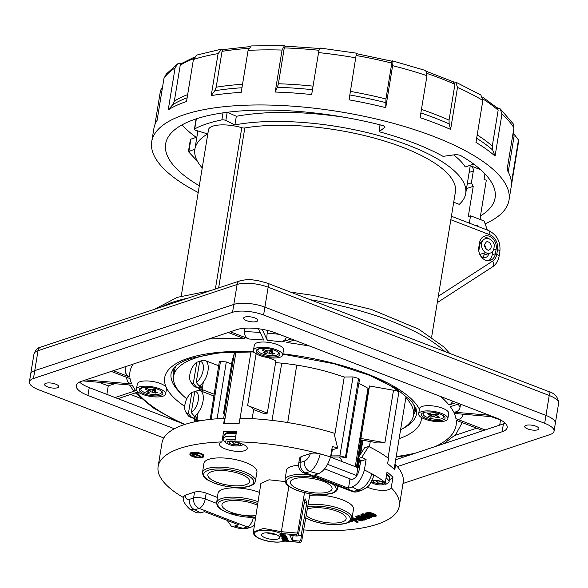 <?xml version="1.0" encoding="UTF-8"?>
<svg xmlns="http://www.w3.org/2000/svg" width="588" height="588" viewBox="0 0 588 588"><rect width="100%" height="100%" fill="white"/><g stroke="black" fill="none" stroke-linecap="round" stroke-linejoin="round"><path stroke-width="0.88" d="M481.182 219.883L481.146 219.772A8.453 6.747 -108.4 0 1 480.653 214.782L486.305 180.237L484.034 179.362L484.938 173.835M466.505 188.594L473.23 186.352L468.291 216.531L470.54 215.781L469.334 223.131M467.217 184.242L471.385 182.853L473.23 186.352M487.364 230.077L484.108 221.007L470.54 215.781M475.038 225.329L477.324 225.006L477.596 226.314M475.648 225.564L477.324 225.006M469.15 172.431L473.318 171.049A4.226 3.374 71.6 0 0 470.554 165.801L480.653 169.689M473.318 171.049L471.385 182.853M485.651 174.592A165.948 54.882 9.3 0 1 484.733 175.114M196.252 137.357A165.948 54.882 9.3 0 1 182.015 124.869M282.659 355.034L283.519 349.786A14.788 4.895 -170.7 0 0 266.46 342.157A14.788 4.895 -170.7 0 0 254.325 345.009L253.465 350.257A14.788 4.895 -170.7 0 0 263.248 356.622A14.788 4.895 -170.7 0 0 279.991 357.239A14.788 4.895 -170.7 0 0 282.659 355.034A14.788 4.895 -170.7 0 0 265.6 347.405A14.788 4.895 -170.7 0 0 253.465 350.257M447.85 418.678L448.703 413.43A14.788 4.895 -170.7 0 0 431.651 405.801A14.788 4.895 -170.7 0 0 419.516 408.645L418.656 413.893A14.788 4.895 -170.7 0 0 428.439 420.258A14.788 4.895 -170.7 0 0 445.182 420.883A14.788 4.895 -170.7 0 0 447.85 418.678A14.788 4.895 -170.7 0 0 430.791 411.049A14.788 4.895 -170.7 0 0 418.656 413.893M165.654 393.96L166.514 388.712A14.788 4.895 -170.7 0 0 149.455 381.083A14.788 4.895 -170.7 0 0 137.32 383.927L136.46 389.175A14.788 4.895 -170.7 0 0 146.243 395.54A14.788 4.895 -170.7 0 0 162.986 396.165A14.788 4.895 -170.7 0 0 165.654 393.96A14.788 4.895 -170.7 0 0 148.595 386.331A14.788 4.895 -170.7 0 0 136.46 389.175M117.982 398.664L137.004 392.343A165.243 54.655 9.3 0 0 184.904 424.404M82.746 380.884L132.344 385.228A165.243 54.655 9.3 0 0 135.703 390.652L115.028 397.532M85.708 379.899L131.741 383.927A165.243 54.655 9.3 0 1 130.066 378.65L111.25 371.403M113.337 370.705L129.823 377.055A165.243 54.655 9.3 0 1 133.16 364.112M483.049 430.644L456.2 420.302A165.243 54.655 9.3 0 1 435.135 446.586M456.384 402.567L449.019 405.014L450.739 404.022L452.936 401.236M294.147 340.062L286.782 342.517A165.243 54.655 9.3 0 1 309.883 346.126M258.441 328.743L263.74 340.018A165.243 54.655 9.3 0 0 249.158 339.033L230.342 331.786M262.13 329.302L267.312 340.334A165.243 54.655 9.3 0 1 282.181 341.929L291.192 338.931M489.304 415.253L453.679 412.129C457.067 412.107 459.184 410.52 460.022 407.366L460.551 404.176M459.338 403.706L450.32 406.705A165.243 54.655 9.3 0 1 453.679 412.129M493.479 416.863L454.289 413.43A165.243 54.655 9.3 0 1 455.957 418.707L485.144 429.946M228.247 332.477L244.733 338.828A165.243 54.655 9.3 0 0 208.424 339.078M544.679 423.294L545.965 415.422L264.894 307.142A22.542 7.453 -170.7 0 0 233.84 304.422A22.542 7.453 9.3 0 1 264.894 307.142L545.965 415.422A22.542 7.453 9.3 0 1 555.337 423.353A22.542 7.453 -170.7 0 0 545.965 415.422L549.229 395.481L268.157 287.194A22.542 7.453 -170.7 0 0 237.104 284.474L232.547 312.294A22.542 7.453 9.3 0 1 263.6 315.014L544.679 423.294A22.542 7.453 9.3 0 1 554.043 431.225A22.542 7.453 9.3 0 1 549.978 434.583L403.015 483.476M33.465 378.518L34.751 370.646A22.542 7.453 -170.7 0 0 30.686 374.005A22.542 7.453 9.3 0 1 34.751 370.646L233.84 304.422L34.751 370.646L38.022 350.705A22.542 7.453 -170.7 0 0 33.957 354.064L29.4 381.877A22.542 7.453 9.3 0 1 33.465 378.518L232.547 312.294M491.2 416.664L500.888 420.119M114.851 383.692L108.266 385.89L98.96 382.303M141.002 398.502L130.565 394.482M476.655 428.182L454.914 435.414M499.704 425.102L500.506 420.244M106.869 394.386L108.266 385.89M462.374 414.136A170.88 56.514 9.3 0 1 462.616 415.694C461.396 418.913 459.184 419.92 455.957 418.707M462.616 415.694L462.859 414.18M286.613 337.167L285.18 339.629L282.181 341.929M267.658 330.471L267.231 333.087C266.768 336.387 266.79 338.806 267.312 340.334M249.158 339.033C245.946 337.769 244.299 335.278 244.226 331.551L244.77 328.207M129.522 384.978L133.145 390.204L134.27 390.8L135.703 390.652M125.104 366.794L125.42 372.77L127.581 375.717L129.823 377.055M126.023 377.099L127.772 381.583L128.956 382.876L131.741 383.927M160.715 395.29A11.973 3.962 -170.7 0 0 162.347 392.012A11.973 3.962 -170.7 0 0 151.697 387.661A11.973 3.962 -170.7 0 0 140.209 388.389A11.973 3.962 -170.7 0 0 145.236 394.21A11.973 3.962 -170.7 0 0 160.715 395.29M442.904 420.008A11.973 3.962 -170.7 0 0 444.543 416.73A11.973 3.962 -170.7 0 0 433.893 412.379A11.973 3.962 -170.7 0 0 422.405 413.107A11.973 3.962 -170.7 0 0 427.432 418.928A11.973 3.962 -170.7 0 0 442.904 420.008M277.712 356.365A11.973 3.962 -170.7 0 0 279.351 353.087A11.973 3.962 -170.7 0 0 268.701 348.735A11.973 3.962 -170.7 0 0 257.213 349.463A11.973 3.962 -170.7 0 0 262.241 355.284A11.973 3.962 -170.7 0 0 277.712 356.365M148.536 392.475L150.712 391.755L155.717 393.107L157.327 392.571L153.674 390.902L156.099 389.962L153.828 389.087L151.653 389.807L149.719 389.638L146.647 388.455L145.038 388.991L148.691 390.675L146.265 391.601L148.536 392.475L149.609 389.594M155.717 393.107L155.489 391.865M143.082 387.448A10.422 3.447 -170.7 0 0 140.899 389.094A10.422 3.447 -170.7 0 0 150.624 394.18A10.422 3.447 -170.7 0 0 161.472 392.468A10.422 3.447 -170.7 0 0 159.921 390.204M141.363 387.86A10.422 3.447 -170.7 0 0 140.98 388.572L140.899 389.094M161.472 392.468L161.56 391.939A10.422 3.447 -170.7 0 0 161.428 391.145M241.822 445.292L243.292 444.41M235.229 439.251L226.204 439.273L225.564 442.573C222.426 439.486 223.991 439.412 223.594 438.347L225.564 436.722L235.656 436.671M234.862 441.507L229.357 441.514L229.217 443.293L233.032 444.763L238.397 444.712L238.066 443.631L238.831 443.19L236.773 442.198M238.118 444.087L237.993 444.844L238.397 444.712M229.364 441.441L229.776 442.036L229.886 441.375M228.923 443.029L229.217 443.293L229.313 442.72M234.884 441.382L234.884 441.382A6.762 2.234 9.3 0 0 227.46 441.845A6.762 2.234 9.3 0 0 230.827 445.05A6.762 2.234 9.3 0 0 239.272 445.564A6.762 2.234 9.3 0 0 238.993 442.779M232.414 441.72A1.97 0.654 9.3 0 1 234.649 441.808A1.97 0.654 9.3 0 1 235.95 442.654A1.97 0.654 9.3 0 1 233.899 442.977A1.97 0.654 9.3 0 1 232.062 442.014A1.97 0.654 9.3 0 1 232.414 441.72M190.74 381.847L192.938 385.162A14.09 7.085 -68.9 0 0 194.863 386.779A14.09 7.085 -68.9 0 0 196.363 387.022L193.334 383.391A11.65 5.858 111.1 0 1 190.74 381.847A11.65 5.858 111.1 0 1 190.541 371.697A11.65 5.858 111.1 0 1 196.804 362.215L199.67 361.451M193.334 383.391L196.804 362.215M199.7 361.252L196.238 382.428A11.65 5.858 -68.9 0 0 203.176 370.109A11.65 5.858 -68.9 0 0 199.7 361.252L203.492 360.246A14.09 7.085 -68.9 0 1 204.991 360.488A14.09 7.085 -68.9 0 1 207.976 370.954A14.09 7.085 -68.9 0 1 199.266 386.059L201.993 387.11A14.09 7.085 -68.9 0 1 199.089 388.073L196.363 387.022M199.413 386.118L199.089 388.073M196.238 382.428L199.266 386.059M185.801 412.026L187.998 415.334A14.09 7.085 -68.9 0 0 189.924 416.958A14.09 7.085 -68.9 0 0 191.423 417.193L188.395 413.562A11.65 5.858 111.1 0 1 185.801 412.026A11.65 5.858 111.1 0 1 185.595 401.869A11.65 5.858 111.1 0 1 191.864 392.394L194.731 391.63M188.395 413.562L191.864 392.394M194.76 391.424L191.291 412.6A11.65 5.858 -68.9 0 0 198.23 400.281A11.65 5.858 -68.9 0 0 194.76 391.424L198.546 390.425A14.09 7.085 -68.9 0 1 200.052 390.667A14.09 7.085 -68.9 0 1 203.036 401.134A14.09 7.085 -68.9 0 1 194.319 416.23L197.046 417.282A14.09 7.085 -68.9 0 1 194.15 418.244L191.423 417.193M194.474 416.289L194.15 418.244M191.291 412.6L194.319 416.23M281.85 538.476L287.444 539.181L287.032 537.594L286.385 537.535L286.694 538.895L281.85 538.476L281.939 537.947L286.782 538.373M287.73 539.791L282.137 539.086L287.73 539.791L287.473 539.02M288.495 541.408L283.262 539.755L282.637 540.034L283.004 540.931L288.495 541.408L288.473 540.659L286.246 540.46L285.32 539.49M283.342 539.233L282.718 539.512L283.342 539.233M265.328 537.873A9.158 3.028 9.3 0 1 261.52 534.654A9.158 3.028 9.3 0 1 266.621 532.801A9.158 3.028 9.3 0 1 275.787 534.396A9.158 3.028 9.3 0 1 279.594 537.616A9.158 3.028 9.3 0 1 274.493 539.468A9.158 3.028 9.3 0 1 265.328 537.873M298.131 535.506L301.196 535.359L306.848 502.542L305.062 498.734L298.432 534.867A1.411 1.294 154.8 0 1 296.844 536.043L289.972 535.44L292.317 540.431L299.189 541.034A1.411 1.294 -25.2 0 0 300.777 539.85L301.453 535.911L298.035 535.609M296.844 536.043L296.256 534.793L280.785 533.441C270.193 528.627 251.613 529.553 254.766 534.757C256.449 539.813 277.543 544.216 284.298 540.931M286.481 536.991L286.121 536.153L281.137 535.705L280.858 536.454L281.931 537.27L285.503 537.711L286.393 537.513L286.679 536.756M281.174 535.712L280.91 535.154L285.753 535.58L285.841 535.051L280.895 534.404L279.984 533.786L280.527 535.653L281.174 535.712L280.998 534.632M190.475 453.98A6.542 2.161 -170.7 0 0 193.187 456.009A6.542 2.161 -170.7 0 0 203.279 456.075M193.709 452.922L191.857 453.539L192.18 454.215L194.187 453.546L193.864 452.914M194.187 453.546L193.981 452.907M195.951 453.047L192.21 454.289L192.129 454.818L196.267 453.73L195.951 453.047L196.267 453.73M197.877 453.282L192.57 455.046L192.482 455.575L195.473 454.869L200.831 456.729L200.92 456.2L196.539 454.517M365.692 514.316C363.016 513.625 361.429 513.743 360.922 514.669L361.613 516.066L366.949 518.124L369.102 518.381L371.329 517.374C370.381 515.566 362.502 514.978 364.457 516.786L362.039 515.235L364.95 515.132L365.692 514.316M371.418 516.852L371.388 517.668L371.418 516.852C370.469 515.037 362.59 514.449 364.545 516.264L362.12 514.713M203.786 456.428L203.874 455.906A7.041 2.33 -170.7 0 0 197.296 452.466A7.041 2.33 -170.7 0 0 189.968 453.627L189.887 454.149A7.041 2.33 -170.7 0 0 192.813 456.626A7.041 2.33 -170.7 0 0 199.861 457.854A7.041 2.33 -170.7 0 0 203.786 456.428A7.041 2.33 -170.7 0 0 197.208 452.988A7.041 2.33 -170.7 0 0 189.887 454.149M351.749 519.101L357.151 522.673L358.026 522.379L352.021 518.572L362.12 521.019L363.127 520.189L351.543 517.514M358.026 522.379L358.107 521.857L353.248 518.734M347.295 522.423L348.611 522.93L349.25 522.144L352.41 521.409L352.425 520.615L351.154 520.123M348.544 522.511L348.625 521.99M351.095 520.718L350.61 520.894M303.643 529.92A122.208 40.418 -170.7 0 0 399.318 506.025A122.208 40.418 -170.7 0 0 391.233 487.775A14.09 4.66 9.3 0 1 381.847 490.377A14.09 4.66 9.3 0 1 367.265 487.033M372.27 480.139A14.09 4.66 9.3 0 1 385.294 482.535A122.208 40.418 -170.7 0 0 371.947 473.832L373.329 474.854L373.777 476.214M308.965 474.861A26.688 8.827 9.3 0 0 285.062 479.845L286.4 470.613A26.864 8.886 9.3 0 1 298.586 465.248M301.093 456.655L300.211 462.499L304.4 461.11A8.453 6.747 71.6 0 0 309.935 471.532L305.745 472.928A8.453 6.747 -108.4 0 1 300.211 462.499A8.453 2.815 -171.4 0 0 298.682 463.8L299.557 457.949L301.093 456.655L310.398 453.554C312.956 452.819 316.234 452.936 320.217 453.907A122.208 40.418 -170.7 0 0 234.818 441.794A14.09 4.66 9.3 0 1 247.261 448.548A14.09 4.66 9.3 0 1 232.605 450.871A14.09 4.66 9.3 0 1 219.456 443.999A14.09 4.66 9.3 0 1 221.904 441.926A122.208 40.418 -170.7 0 0 158.121 466.527A122.208 40.418 -170.7 0 0 183.61 497.654M183.61 496.698L185.235 495.192L194.547 492.097C197.884 491.281 201.765 491.619 206.19 493.111L217.413 497.441M258.051 501.711A26.688 8.827 9.3 0 0 231.349 497.154A26.688 8.827 9.3 0 0 216.663 502.6L218.001 493.369A26.864 8.886 9.3 0 1 232.686 487.886A26.864 8.886 9.3 0 1 259.484 492.406M280.785 533.441L281.358 531.692L263.461 528.421L253.399 532.008L260.881 483.373L269.003 479.793L285.165 481.572M308.038 504.805A26.776 8.857 9.3 0 1 337.1 507.709A26.776 8.857 9.3 0 1 351.918 518.432L353.513 509.252A26.864 8.886 -170.7 0 0 338.747 498.521A26.864 8.886 -170.7 0 0 309.663 495.552M202.5 472.568L203.918 463.359A26.864 8.886 9.3 0 1 231.87 458.905A26.864 8.886 9.3 0 1 256.941 472.046L255.354 481.227A26.776 8.857 9.3 0 0 230.364 468.129A26.776 8.857 9.3 0 0 202.5 472.568C203.294 479.308 207.652 479.727 213.936 482.998C226.461 487.805 243.256 488.709 250.032 486.011C253.23 484.872 255.001 483.277 255.354 481.227M366.331 518.976L365.552 517.94L358.856 515.647L355.814 516.249L356.556 517.712L361.201 519.564L364.442 520.064L366.28 519.278L365.464 518.462L358.776 516.176L355.733 516.896M375.056 515.375L371.476 515.816L371.388 516.337L373.63 516.786C375.578 516.801 376.386 516.426 376.055 515.661C374.578 514.449 372.197 513.515 368.911 512.861L365.618 513.515L366.03 514.169L370.036 515.5L372.777 514.97L372.564 514.39L374.968 515.948M376.144 515.139L376.18 516.058L376.144 515.139C374.666 513.927 372.285 512.993 368.992 512.339L365.707 512.993L365.618 513.515M323.275 481.381A21.131 6.99 9.3 0 1 332.058 488.812A21.131 6.99 9.3 0 1 320.291 493.082A21.131 6.99 9.3 0 1 299.13 489.414A21.131 6.99 9.3 0 1 290.347 481.984A21.131 6.99 9.3 0 1 302.114 477.706A21.131 6.99 9.3 0 1 323.275 481.381M255.912 515.558A21.131 6.99 9.3 0 1 230.731 512.17A21.131 6.99 9.3 0 1 221.948 504.739A21.131 6.99 9.3 0 1 233.715 500.462A21.131 6.99 9.3 0 1 254.876 504.136A21.131 6.99 9.3 0 1 257.5 505.268M216.649 482.189A21.131 6.99 9.3 0 1 207.865 474.759A21.131 6.99 9.3 0 1 219.633 470.481A21.131 6.99 9.3 0 1 240.786 474.156A21.131 6.99 9.3 0 1 249.569 481.587A21.131 6.99 9.3 0 1 237.802 485.857A21.131 6.99 9.3 0 1 216.649 482.189M266.658 532.801A9.158 3.028 -170.7 0 0 275.316 534.22M185.235 495.192C185.58 498.624 186.969 500.013 189.417 499.359A8.453 6.747 71.6 0 0 194.951 509.789L200.714 512.898L204.484 511.641L238.566 524.775L234.796 526.025L243.035 528.311L240.419 528.715L231.371 526.179L234.796 526.025M361.921 460.779A115.042 38.051 -170.7 0 0 357.644 458.75L361.767 457.376A122.208 40.418 9.3 0 1 366.081 459.397L360.635 461.205L359.364 469.121C358.232 474.34 356.063 477.721 352.859 479.264L350.97 479.279L324.605 468.834M330.485 457.111L357.849 467.658L356.438 476.265M350.029 478.632L348.493 488.202L314.404 475.075L318.181 473.818L309.935 471.532C314.345 468.798 317.77 462.918 320.225 453.907L330.552 456.876C327.788 465.799 323.665 471.444 318.181 473.818M348.493 488.202L352.263 486.952L358.019 490.061C364.413 488.084 369.051 482.675 371.947 473.832L364.428 469.93C361.796 478.904 357.739 484.578 352.263 486.952M341.54 461.374A26.063 8.622 -170.7 0 0 340.379 458.287A26.063 8.622 -170.7 0 0 339.085 456.979M293.089 535.712L292.317 540.431M361.98 490.208L361.98 490.208A8.453 6.747 -108.4 0 1 358.019 490.061L353.829 491.45A8.453 6.747 71.6 0 0 357.791 491.605L361.98 490.208C366.912 487.533 369.543 485.512 369.867 484.13L373.792 476.162M221.904 441.926L223.624 431.43A122.208 40.418 9.3 0 1 236.53 431.298L234.818 441.794M223.83 436.921A14.09 4.66 9.3 0 1 222.837 436.237M331.919 448.945A115.042 38.051 -170.7 0 1 333.558 449.467L337.681 448.093L333.969 433.121A122.208 40.418 -170.7 0 0 240 418.2L239.14 423.448A122.208 40.418 -170.7 0 0 223.668 423.61L224.528 418.362A122.208 40.418 -170.7 0 0 161.987 442.911L158.121 466.527M330.552 456.876L332.36 446.41A122.208 40.418 9.3 0 1 337.681 448.093M200.714 512.898L196.59 512.765L189.74 509.135C180.391 499.925 184.852 499.271 183.61 496.632M253.193 517.455L253.332 517.506A8.453 4.248 111.1 0 1 247.225 526.914A8.453 6.747 71.6 0 0 251.186 527.068L246.997 528.458A8.453 6.747 -108.4 0 1 246.989 528.458A8.453 6.747 -108.4 0 1 243.035 528.311L247.225 526.914L199.141 508.392L194.951 509.789L189.74 509.135M399.318 506.025L403.184 482.41A122.208 40.418 -170.7 0 0 395.606 464.674L394.746 469.922A122.208 40.418 -170.7 0 0 387.632 463.653L388.492 458.405A122.208 40.418 -170.7 0 0 368.647 446.483L361.767 457.376M395.606 464.674A14.788 4.895 9.3 0 1 394.732 465.527M357.644 458.75L364.56 447.843L368.647 446.483M227.174 520.38L231.371 526.172M385.294 482.535L387.014 472.039A122.208 40.418 9.3 0 1 392.953 477.28A14.09 4.66 9.3 0 1 389.403 479.44M296.256 534.793L297.609 533.11L304.518 492.663M299.189 541.034L300.336 542.415L301.593 541.599L309.979 493.751M301.453 535.911L301.196 535.359M304.378 502.659L306.848 502.542M357.849 467.658L359.702 467.041M366.081 459.397L364.428 469.93M391.233 487.775L392.953 477.28M298.432 534.867L297.609 533.11L281.358 531.692L288.884 486.261M306.179 515.448A21.131 6.99 -170.7 0 0 313.22 519.395A21.131 6.99 -170.7 0 0 334.374 523.063A21.131 6.99 -170.7 0 0 346.141 518.792A21.131 6.99 -170.7 0 0 331.309 509.48A21.131 6.99 -170.7 0 0 307.274 509.179M352.425 520.615L352.337 521.137L351.124 520.277M349.566 521.519L351.146 520.939M363.046 520.711L351.462 518.043M364.95 518.976L363.068 519.535L357.114 517.242L358.945 516.631L365.075 519.248M365.038 518.447L363.156 519.013L357.181 516.69M193.099 456.531A6.542 2.161 -170.7 0 0 199.648 457.67A6.542 2.161 -170.7 0 0 203.286 456.347A6.542 2.161 -170.7 0 0 197.186 453.157A6.542 2.161 -170.7 0 0 190.38 454.23A6.542 2.161 -170.7 0 0 193.099 456.531M365.288 516.411L367.052 516.161L370.014 517.322L368.272 517.932L365.185 516.573M370.102 516.793L368.353 517.411L365.317 516.242M365.604 514.845C362.936 514.147 361.341 514.265 360.841 515.198M364.317 515.764L364.457 516.786M371.741 514.426L369.94 515.029L366.912 513.861L368.132 513.243L369.418 513.39L371.785 514.618M371.829 513.905L370.028 514.5L366.993 513.331M374.975 515.896L371.388 516.337M372.086 516.043L372.167 515.522M372.777 514.97L372.564 514.39M373.336 516.315L373.424 515.786M193.783 453.392L191.769 454.061M195.863 453.576L192.129 454.818M200.831 456.729L195.76 454.774L198.347 453.914L198.016 453.311M198.347 453.914L198.428 453.399M197.943 453.76L192.482 455.575M283.291 540.122L283.548 540.762L283.548 540.005L284.893 540.159L285.511 540.931L283.548 540.762L283.379 539.593M285.592 540.409L283.629 540.232M288.385 541.18L288.473 540.659M286.158 540.989L286.246 540.46M283.313 539.402L282.637 540.034M287.628 539.563L287.716 539.042M282.137 539.086L282.196 538.718M287.444 539.181L287.032 537.594M286.951 538.116L286.305 538.064M285.966 537.182L282.233 537.131L281.49 536.557L282.321 536.256L285.173 536.594L285.57 537.425L285.658 536.903L281.777 536.344M286.393 537.513L286.033 536.675L281.049 536.227L281.137 535.712M285.753 535.58L285.739 534.83M285.65 535.352L280.807 534.926L280.895 534.404M280.807 534.926L280.63 533.845M280.542 534.367L279.895 534.308M385.853 484.291L385.647 480.418M375.35 480.308L373.38 480.514L372.946 482.028L377.768 483.88L382.428 483.704L382.097 482.623L382.861 482.189L380.796 481.19M382.141 483.086L382.016 483.836L382.428 483.704M373.395 480.44L373.806 481.028L373.917 480.374M372.946 482.028L373.248 482.285L373.336 481.712M383.016 481.77A6.762 2.234 9.3 0 1 383.303 484.556A6.762 2.234 9.3 0 1 376.474 484.468A6.762 2.234 9.3 0 1 371.3 481.962M372.116 480.462A6.762 2.234 9.3 0 1 373.167 480.161M376.445 480.719A1.97 0.654 9.3 0 1 378.672 480.8A1.97 0.654 9.3 0 1 379.98 481.645A1.97 0.654 9.3 0 1 377.93 481.976A1.97 0.654 9.3 0 1 376.085 481.013A1.97 0.654 9.3 0 1 376.445 480.719M163.809 437.979L38.771 389.807A22.542 7.453 9.3 0 1 29.4 381.877M395.687 459.706L503.409 423.875A28.173 9.32 -170.7 0 0 505.173 423.169M397.341 466.6L502.123 431.746A28.173 9.32 -170.7 0 0 507.201 427.542A28.173 9.32 -170.7 0 0 495.493 417.634L275.772 332.984A28.173 9.32 -170.7 0 0 236.957 329.589L81.32 381.355A28.173 9.32 -170.7 0 0 76.242 385.559A28.173 9.32 -170.7 0 0 87.95 395.467L174.379 428.762M79.564 382.06A28.173 9.32 -170.7 0 0 89.244 387.595L184.845 424.426M45.849 383.288A7.181 2.374 -170.7 0 0 44.556 384.361A7.181 2.374 -170.7 0 0 51.259 387.867A7.181 2.374 -170.7 0 0 58.734 386.684A7.181 2.374 -170.7 0 0 53.978 383.589A7.181 2.374 -170.7 0 0 45.849 383.288M526.01 425.352A7.181 2.374 -170.7 0 0 524.709 426.418A7.181 2.374 -170.7 0 0 531.42 429.924A7.181 2.374 -170.7 0 0 538.895 428.74A7.181 2.374 -170.7 0 0 534.139 425.653A7.181 2.374 -170.7 0 0 526.01 425.352M244.931 317.064A7.181 2.374 -170.7 0 0 243.638 318.13A7.181 2.374 -170.7 0 0 250.341 321.636A7.181 2.374 -170.7 0 0 257.816 320.453A7.181 2.374 -170.7 0 0 253.06 317.366A7.181 2.374 -170.7 0 0 244.931 317.064M430.732 417.193L432.908 416.473L437.913 417.825L439.523 417.289L435.87 415.62L438.295 414.68L436.024 413.805L433.848 414.525L431.915 414.356L428.843 413.173L427.233 413.709L430.886 415.393L428.461 416.319L430.732 417.193L431.805 414.312M437.913 417.825L437.685 416.583M425.278 412.166A10.422 3.447 -170.7 0 0 423.088 413.812A10.422 3.447 -170.7 0 0 432.819 418.899A10.422 3.447 -170.7 0 0 443.668 417.186A10.422 3.447 -170.7 0 0 442.117 414.922M423.558 412.578A10.422 3.447 -170.7 0 0 423.176 413.29L423.088 413.812M443.668 417.186L443.749 416.657A10.422 3.447 -170.7 0 0 443.624 415.863M193.584 58.719A176.091 58.241 -170.7 0 0 180.215 65.29L181.251 63.658L194.246 57.198M248.628 48.407A176.091 58.241 -170.7 0 0 222.036 51.369L223.462 49.561L249.768 46.621M319.012 50.289A176.091 58.241 -170.7 0 0 284.269 47.915L285.592 46.312M392.622 65.687C393.151 61.821 392.821 60.285 391.623 61.078L392.27 60.807L425.808 70.575L426.969 75.69A181.016 59.873 -170.7 0 0 392.622 65.687L385.75 107.67L385.949 98.975L391.814 63.114L391.417 61.27M457.493 87.45L455.751 82.114L480.888 95.006L482.851 100.445A181.016 59.873 -170.7 0 0 457.493 87.45L450.614 129.433L449.144 123.899L449.048 120.143L454.921 84.29L453.51 82.107M501.939 114.116L500.27 108.898L513.155 123.73L513.927 127.853A181.016 59.873 -170.7 0 0 501.939 114.116L495.067 156.099L492.656 150.006L492.281 146.081L498.154 110.221L497.492 108.141L482.579 97.086M508.275 171.725L514.052 136.438L513.398 131.058M518.359 139.834L518.035 145.038A181.016 59.873 -170.7 0 0 518.278 141.069L518.359 139.834L513.919 133.91M500.27 108.898L496.897 107.619M455.751 82.114L453.899 82.011M385.75 107.67A181.016 59.873 9.3 0 0 349.074 99.85L356.379 53.567M355.946 57.867A181.016 59.873 -170.7 0 0 318.549 52.582C319.247 48.745 319.879 47.378 320.438 48.481M312.471 89.699A177.223 58.616 -170.7 0 0 277.396 87.296L275.191 92.044L282.064 50.061L284.511 45.577L285.43 46.129M282.064 50.061A181.016 59.873 -170.7 0 0 248.085 50.406L251.245 45.923L284.511 45.577M241.962 87.766A177.223 58.616 -170.7 0 0 214.767 90.772L211.217 95.601L218.089 53.618L221.654 49.083L223.91 49.488M218.089 53.618A181.016 59.873 -170.7 0 0 193.401 59.535L196.862 55.044L221.654 49.083M187.138 97.784A177.223 58.616 -170.7 0 0 172.666 104.782L168.219 109.905L175.092 67.921L177.686 63.849L182.126 63.114M175.092 67.921A181.016 59.873 -170.7 0 0 163.964 78.395L166.286 74.014L177.686 63.849M154.909 124.671L160.502 90.501L162.604 86.701M513.927 127.853L507.047 169.836A181.016 59.873 9.3 0 1 509.421 174.46A181.016 59.873 9.3 0 1 511.406 183.052L518.278 141.069M482.851 100.445L475.971 142.428A181.016 59.873 9.3 0 1 495.067 156.099M426.969 75.69L420.097 117.673A181.016 59.873 9.3 0 1 450.614 129.433M277.396 87.296L278.396 83.768L284.269 47.915M318.549 52.582L311.677 94.565A181.016 59.873 9.3 0 0 275.191 92.044M214.767 90.772L216.171 87.23L222.036 51.369M248.085 50.406L241.205 92.389A181.016 59.873 9.3 0 0 211.217 95.601M172.666 104.782L174.342 101.143L180.215 65.29M193.401 59.535L186.528 101.518A181.016 59.873 9.3 0 0 168.219 109.905M163.964 78.395L157.092 120.371A181.016 59.873 9.3 0 0 153.88 128.515L151.726 141.635A181.016 59.873 -170.7 0 0 198.207 192.496M380.098 124.847L379.084 131.631L380.01 124.825M379.084 131.631L379.113 131.719A153.152 50.656 9.3 0 1 443.043 156.349L456.259 154.563L460.139 155.261A166.933 55.213 -170.7 0 1 495.103 197.862A166.933 55.213 -170.7 0 1 480.543 215.855M199.31 185.764A166.933 55.213 -170.7 0 1 165.632 143.906A166.933 55.213 -170.7 0 1 383.405 125.7L385.066 127.133L379.113 131.719M485.107 223.793A181.016 59.873 -170.7 0 0 509.01 200.141A181.016 59.873 -170.7 0 0 340.048 111.801A181.016 59.873 -170.7 0 0 151.726 141.635M265.541 353.557L267.716 352.829L272.722 354.182L274.331 353.645L270.678 351.977L273.104 351.036L270.833 350.161L268.657 350.882L266.724 350.713L263.652 349.529L262.042 350.066L265.695 351.756L263.27 352.675L265.541 353.557L266.614 350.676M272.722 354.182L272.494 352.94M260.087 348.522A10.422 3.447 -170.7 0 0 257.897 350.176A10.422 3.447 -170.7 0 0 267.628 355.262A10.422 3.447 -170.7 0 0 278.477 353.542A10.422 3.447 -170.7 0 0 276.926 351.279M258.367 348.934A10.422 3.447 -170.7 0 0 257.985 349.647L257.897 350.176M278.477 353.542L278.558 353.021A10.422 3.447 -170.7 0 0 278.433 352.219M202.235 167.903A137.21 45.379 9.3 0 1 194.878 149.234A137.21 45.379 9.3 0 1 207.696 133.954L196.017 130.382A2.815 0.933 -170.7 0 1 194.422 129.25A2.815 0.933 -170.7 0 1 194.709 128.919A153.13 50.649 -170.7 0 1 221.852 119.893A2.815 0.933 9.3 0 1 225.829 120.466L234.913 124.899A137.21 45.379 9.3 0 1 385.882 137.614A137.21 45.379 9.3 0 1 465.689 193.584A137.21 45.379 9.3 0 1 459.257 204.345L453.715 202.206M470.18 165.309A137.21 45.379 9.3 0 1 469.981 167.345L465.689 193.584M473.766 164.111L465.226 166.955C462.756 162.957 458.89 158.944 453.627 154.916M344.708 117.313C302.849 111.103 266.724 110.764 236.325 116.292L234.913 124.899M236.325 116.292L227.387 112.264M194.878 149.22L188.41 151.638L197.347 161.149M196.855 137.151L190.894 139.136A2.815 0.933 -170.7 0 0 190.387 139.554L188.41 151.645M484.284 252.987L483.931 255.133A6.056 4.836 -108.4 0 1 483.093 257.338M488.4 238.566A10.283 8.21 71.6 0 0 483.086 236.839M496.162 249.047A10.283 8.21 71.6 0 0 493.185 238.941A10.283 8.21 71.6 0 0 484.622 236.097A10.283 8.21 71.6 0 0 479.573 242.66L478.801 247.379A10.283 8.21 71.6 0 0 481.778 257.485A10.283 8.21 71.6 0 0 490.341 260.33A10.283 8.21 71.6 0 0 495.39 253.773L496.162 249.047L493.582 249.907M488.665 260.66A10.283 8.21 71.6 0 0 492.171 254.839L492.759 251.245M479.073 252.392A6.056 4.836 -108.4 0 1 478.992 249.768L479.764 245.042A6.056 4.836 -108.4 0 1 482.292 241.359M488.79 253.369L488.76 253.531A6.056 4.836 -108.4 0 1 485.791 257.39A6.056 4.836 -108.4 0 1 479.587 253.928M181.236 296.139L208.49 129.72A23.946 7.923 9.3 0 1 241.786 127.684A2.815 0.933 -170.7 0 0 244.821 127.956A126.787 41.932 9.3 0 1 383.332 140.686A126.787 41.932 9.3 0 1 455.399 191.901L431.629 337.071M173.725 375.614A122.907 40.653 9.3 0 1 173.328 369.33A122.907 40.653 9.3 0 1 173.519 368.375M416.017 408.3A122.907 40.653 9.3 0 1 415.914 409.057A122.907 40.653 9.3 0 1 413.533 414.885M360.51 439.817L374.622 442.316A14.09 4.66 -170.7 0 1 384.905 442.713L360.892 438.464L360.51 439.817L369.492 385.985L360.892 438.464M388.051 458.067L398.936 391.593A14.09 4.66 -170.7 0 0 393.497 390.234L369.492 385.985M235.773 351.808A14.09 4.66 -170.7 0 0 234.318 353.292L232.091 361.098L223.499 413.577L224.41 413.739M234.318 353.292L225.726 405.771L223.499 413.577M225.726 405.771A14.09 4.66 -170.7 0 0 225.689 405.948L223.653 418.399M253.34 409.476L264.901 413.93L267.312 413.129L247.636 405.551A14.09 4.66 -170.7 0 1 253.34 409.476M267.922 357.577L275.912 360.65L267.312 413.129M211.121 419.303L220.478 361.436L226.299 361.951L231.187 363.832A92.977 30.752 9.3 0 1 231.657 363.759M330.574 456.758A30.282 10.018 -170.7 0 1 331.411 457.06L341.804 456.957L346.185 458.001L359.547 379.275L358.577 378.422L353.035 376.923L344.252 377.011L340.57 375.857A92.977 30.752 9.3 0 0 275.588 362.627M346.185 458.001L345.435 457.332L339.893 455.832L353.035 376.923M195.819 421.596L196.451 417.612M200.67 390.902L201.206 387.529M220.478 361.436L219.295 361.833L210.195 419.398M356.916 467.291L358.312 459.059M358.621 457.214L361.546 440M332.448 449.114L331.338 455.92L339.893 455.832M334.638 435.752L344.252 377.011M368.874 388.727L367.823 389.41L355.255 466.659M356.438 467.107L357.739 458.794M357.776 458.537L360.701 439.853M365.111 411.71L368.713 388.727M196.635 421.434L198.127 412.658M201.677 391.873L203.338 382.126M197.487 421.265L197.708 419.957M202.419 391.579L202.713 389.807M331.338 455.92L330.75 455.722M368.669 388.764A92.977 30.752 -170.7 0 0 358.856 383.361M400.59 429.74A121.503 40.182 -170.7 0 0 413.452 415.385A121.503 40.182 -170.7 0 0 405.845 397.686L394.114 469.283M250.973 351.815L240.102 418.2M235.979 351.8L224.219 423.588M254.413 352.44A14.09 4.66 -170.7 0 0 252.333 351.852M413.452 415.385L414.525 408.829A121.503 40.182 -170.7 0 0 414.643 405.404M229.07 352.072A121.503 40.182 -170.7 0 0 173.644 376.122A121.503 40.182 -170.7 0 0 186.778 398.833M398.936 391.593A121.503 40.182 -170.7 0 0 369.881 375.467M175.775 366.096A121.503 40.182 -170.7 0 0 174.717 369.558L173.644 376.122M481.572 243.542A7.607 6.071 71.6 0 0 483.777 251.017A7.607 6.071 71.6 0 0 490.113 253.127C492.773 252.436 494.133 249.922 494.185 245.578C494.875 242.748 488.591 236.501 485.306 238.691A7.607 6.071 71.6 0 0 481.572 243.542M485.703 248.504A4.226 3.374 71.6 0 0 484.541 245.027M470.15 165.934L470.554 165.801M416.061 452.929A165.243 54.655 9.3 0 1 396.202 456.545M440.64 396.503A165.243 54.655 9.3 0 1 449.019 405.014M184.728 406.367A130.022 43.005 9.3 0 1 188.145 358.283A130.022 43.005 9.3 0 1 253.729 351.536M282.857 353.822A130.022 43.005 9.3 0 1 419.42 409.233M421.515 417.531A130.022 43.005 9.3 0 1 399.134 438.648M263.6 315.014L268.157 287.194A5.637 2.837 -68.9 0 0 266.967 283.012L548.038 391.299A5.637 2.837 111.1 0 1 549.229 395.481A22.542 7.453 -170.7 0 1 558.6 403.412L554.043 431.225M40.785 347.111A5.637 4.498 -108.4 0 0 38.022 350.705L237.104 284.474A5.637 4.498 71.6 0 1 239.867 280.88L40.785 347.111C37.882 347.501 35.611 349.823 33.957 354.064M282.799 354.145L334.234 363.81L369.33 375.247L396.54 388.808L412.004 401.663L416.547 410.204L416.627 413.533A124.391 41.138 9.3 0 1 402.207 428.858M180.604 393.144A124.391 41.138 9.3 0 1 171.115 373.329L173.453 368.456C176.268 364.788 182.045 361.429 190.784 358.379L218.354 352.91L253.965 351.903M458.17 404.096A170.88 56.514 9.3 0 1 460.022 407.366M267.231 333.087A170.88 56.514 9.3 0 1 279.278 334.337M244.226 331.551A170.88 56.514 9.3 0 1 260.205 332.499M148.11 390.175L148.352 389.109M152.652 391.924L153.034 389.352M150.712 391.755L150.991 389.881M153.931 390.682L154.078 389.183M233.032 444.763L233.348 442.86M233.737 444.888L234.046 442.999M236.148 433.65L226.057 433.694L224.094 435.326L223.594 438.354M288.51 541.298L299.777 542.283M317.358 478.095A25.284 8.364 -170.7 0 0 288.517 478.551A25.284 8.364 -170.7 0 0 296.756 490.201A25.284 8.364 -170.7 0 0 328.611 494.001A25.284 8.364 -170.7 0 0 332.007 483.733M257.764 503.548A25.284 8.364 -170.7 0 0 222.602 500.234A25.284 8.364 -170.7 0 0 228.357 512.957A25.284 8.364 -170.7 0 0 255.648 517.278M214.223 482.991A25.372 8.394 9.3 0 1 218.244 468.937A25.372 8.394 9.3 0 1 253.685 482.586A25.372 8.394 9.3 0 1 214.223 482.991M327.582 464.336L356.548 475.494M298.682 463.8A8.453 8.453 0 0 0 303.996 472.943A8.453 4.248 -68.9 0 0 305.745 472.928L353.829 491.45A8.453 4.248 111.1 0 1 352.08 491.472A8.453 8.453 0 0 0 357.791 491.605M337.005 485.659A26.688 8.827 9.3 0 1 337.747 488.474C337.365 490.51 335.608 492.09 332.47 493.207L323.047 494.677C313.852 494.824 304.996 493.332 296.47 490.201C287.628 486.386 287.459 484.916 286.709 484.306C285.783 483.681 285.239 482.197 285.062 479.845M206.19 493.111L205.249 498.984A8.453 4.248 -68.9 0 1 199.141 508.392A8.453 6.747 -108.4 0 1 193.606 497.962A8.453 2.697 9.1 0 1 205.249 498.984L216.627 503.365M189.417 499.359L193.606 497.962L194.547 492.097M255.449 518.572A8.453 2.771 -170 0 0 253.332 517.506L253.34 517.455M301.593 541.599L300.777 539.85M310.398 453.554C308.891 457.604 306.892 460.117 304.4 461.11M305.753 517.859A25.372 8.394 -170.7 0 0 310.795 520.196A25.372 8.394 -170.7 0 0 344.855 523.526A25.372 8.394 -170.7 0 0 342.084 511.516A25.372 8.394 -170.7 0 0 307.7 506.768M353.16 519.263L353.219 518.881M363.068 519.535L363.156 519.013M365.464 518.462L365.552 517.94M358.776 516.176L358.856 515.647M368.272 517.932L368.353 517.411M360.863 515.059L360.922 514.669M369.94 515.029L370.028 514.5M368.911 512.861L368.992 512.339M285.231 540.012L285.305 539.578M282.233 537.131L282.321 536.601M286.033 536.675L286.121 536.153M281.931 536.028L282.012 535.506M370.969 482.505L385.963 484.247C388.271 482.946 389.337 481.822 389.168 480.874L386.095 477.669M377.062 483.755L377.371 481.859M377.768 483.88L378.077 481.998M389.66 477.838L386.588 474.648M503.409 423.875L502.123 431.746M89.244 387.595L87.95 395.467M430.306 414.893L430.548 413.827M434.848 416.642L435.23 414.07M432.908 416.473L433.187 414.599M436.127 415.4L436.274 413.901M391.814 63.114A176.091 58.241 -170.7 0 0 356.306 55.544M454.921 84.29A176.091 58.241 -170.7 0 0 427.131 73.493M498.154 110.221A176.091 58.241 -170.7 0 0 482.946 98.997M514.052 136.438A176.091 58.241 -170.7 0 0 513.317 131.572M508.128 171.365A176.091 58.241 -170.7 0 0 507.444 167.433M492.281 146.081A176.091 58.241 -170.7 0 0 477.199 134.939M492.656 150.006A177.223 58.616 -170.7 0 0 476.655 138.268M449.048 120.143A176.091 58.241 -170.7 0 0 421.449 109.412M449.144 123.899A177.223 58.616 -170.7 0 0 420.868 112.933M385.949 98.975A176.091 58.241 -170.7 0 0 350.455 91.397M385.632 102.591A177.223 58.616 -170.7 0 0 349.875 94.969M313.059 86.135A176.091 58.241 -170.7 0 0 278.396 83.768M242.535 84.275A176.091 58.241 -170.7 0 0 216.171 87.23M187.66 94.594A176.091 58.241 -170.7 0 0 174.342 101.143M265.114 351.249L265.357 350.191M269.657 352.998L270.039 350.426M267.716 352.829L267.996 350.962M270.936 351.764L271.083 350.257M227.166 112.293L225.829 120.466M223.006 112.852L221.852 119.893M196.37 118.813L194.709 128.919M190.894 139.136L188.917 151.204M495.39 253.773L492.171 254.839M488.76 253.531L483.931 255.133M488.503 230.518C496.948 234.73 500.733 241.741 499.866 251.554L499.094 256.28C498.308 260.874 496.103 264.409 492.479 266.893A5.637 3.322 -122.9 0 0 492.634 261.094A11.973 9.562 71.6 0 0 496.757 254.295L497.529 249.577A11.973 9.562 71.6 0 0 489.694 234.7A5.637 2.837 -68.9 0 0 488.503 230.518L451.415 216.23M489.694 234.7L450.842 219.736M438.31 296.249L492.634 261.094M499.094 256.28A5.637 1.867 -170.7 0 0 496.757 254.295M499.866 251.554A5.637 1.867 -170.7 0 0 497.529 249.577M244.821 127.956L218.626 287.951M241.786 127.684L215.37 289.031M444.881 351.55A158.128 52.303 -170.7 0 0 310.273 299.696M188.057 298.116A158.128 52.303 -170.7 0 0 161.377 306.995M393.497 390.234L384.905 442.713M256.228 353.072L247.636 405.551M194.863 421.794L195.289 419.024M199.692 390.55L199.964 388.749M217.112 418.774L226.299 361.951M345.435 457.332L358.577 378.422M357.732 467.607L359.143 459.441M359.863 455.274L362.473 440.162M489.04 249.915A4.226 3.374 71.6 0 0 490.914 244.843A4.226 3.374 71.6 0 0 486.372 241.896L484.608 244.343C483.373 246.607 488.04 251.539 489.04 249.915M548.038 391.299C554.785 393.181 558.306 397.216 558.6 403.412M266.967 283.012L257.176 280.417C250.936 279.947 249.996 278.624 239.867 280.88M410.056 454.928L396.114 457.096M443.859 443.683L455.854 434.4L462.19 422.61M177.885 421.743L152.99 407.785L135.387 392.88M153.674 390.924L153.946 388.102M225.564 442.58C230.518 445.836 235.906 446.755 241.727 445.329L243.447 444.491M238.066 443.631L238.206 442.793M235.95 442.654L236.053 442.036M232.062 442.014L232.179 441.287M236.303 432.717L229.717 432.268L226.748 432.797C224.395 434.282 223.506 435.12 224.094 435.326M218.67 365.758L204.991 360.488M214.172 394.217L194.863 386.779M213.892 395.996L200.052 390.667M199.957 420.817L189.924 416.958M339.313 456.979L340.379 458.287M303.996 472.943L352.08 491.472M216.663 502.6C216.84 504.952 217.384 506.444 218.31 507.062C219.067 507.679 219.243 509.149 228.071 512.957L255.633 517.389M251.186 527.068A8.453 8.453 0 0 0 254.45 525.062M284.864 540.989C283.651 541.585 281.262 541.967 277.705 542.129C270.914 542.136 264.615 540.85 258.801 538.263C254.854 536.263 253.046 534.176 253.384 532.008M288.495 541.379L300.336 542.415M360.775 460.22L359.584 467.078M337.747 488.474L338.173 486.114M246.989 528.458L240.419 528.722M305.723 518.021L310.501 520.196C319.144 523.371 328.104 524.864 337.38 524.68L346.53 523.239C349.794 522.078 351.595 520.476 351.918 518.432M372.799 514.89L372.888 514.36M382.097 482.623L382.229 481.793M379.98 481.645L380.076 481.035M376.085 481.013L376.188 480.396M386.728 473.825L389.616 476.817L389.168 480.874M435.87 415.642L436.142 412.82M319.644 48.473L285.246 46.121M391.674 61.159L356.372 53.64M454.223 82.151L426.704 71.457M356.534 53.185L320.1 48.04M507.172 169.087L509.421 174.46M509.01 200.141L518.035 145.038M270.678 351.999L270.95 349.184M197.869 130.948L194.878 149.234M196.12 118.894L194.422 129.25M492.479 266.893L437.266 302.622M415.914 409.057L416.032 408.344M173.328 369.33L173.475 368.433M449.666 353.395L443.866 346.957L418.774 329.192L371.249 309.391L313.103 295.389L290.612 292.118M210.423 290.678L177.363 297.33L154.548 309.266M199.339 388.506L199.038 390.432M194.665 418.781L194.172 421.949M272.001 420.383L281.755 363.178M287.716 422.551L296.727 365.119M358.246 467.526L359.606 459.662M360.547 454.193L362.958 440.25M370.271 441.544L369.404 446.858M253.641 409.593L252.156 418.663M479.852 254.457L485.615 252.539M481.19 242.138L482.057 241.852"/></g></svg>
